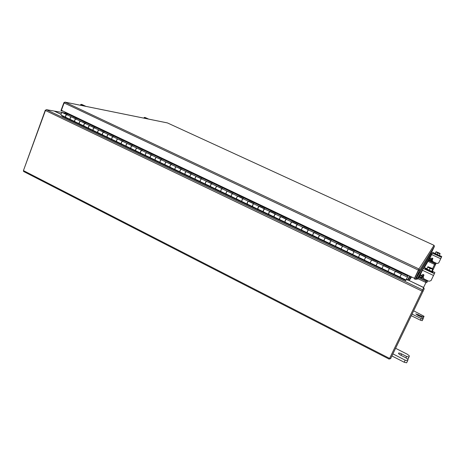 <?xml version="1.0" encoding="UTF-8"?>
<svg xmlns="http://www.w3.org/2000/svg" width="465" height="465" viewBox="0 0 465 465"><rect width="100%" height="100%" fill="white"/><g stroke="black" fill="none" stroke-linecap="round" stroke-linejoin="round"><path stroke-width="0.7" d="M381.945 268.508L376.028 265.684L377.394 262.783L375.987 265.974L381.904 268.805L383.346 265.602L389.31 268.445L387.857 271.647L393.832 274.507L395.308 271.304L401.33 274.176L399.964 277.128M323.873 240.742L318.252 238.057L319.56 235.209L318.827 236.249L318.304 238.382L323.948 241.079L324.494 238.952L325.244 237.9L330.929 240.608L329.621 243.794L335.323 246.52L336.648 243.335L342.385 246.072L341.048 249.263L346.803 252.013L348.157 248.822L353.946 251.582L352.58 254.779L358.393 257.558L359.776 254.361L365.624 257.151L364.229 260.348L370.094 263.155L371.506 259.958L377.603 262.609L371.709 259.801L370.128 262.859M308.342 229.844L307.568 230.873L307.086 233.017L312.683 235.691L313.183 233.552L313.98 232.529M275.239 214.063L274.408 215.045L274.065 217.219L279.506 219.823L279.872 217.655L280.691 216.661L286.167 219.271L285.359 220.27L284.969 222.439L290.462 225.066L290.869 222.904L291.677 221.898L297.199 224.531L296.408 225.548L295.978 227.705L301.518 230.355L301.977 228.205L302.796 227.199M253.675 203.78L252.809 204.734L252.547 206.931L257.889 209.488L258.174 207.297L259.028 206.332L264.399 208.895L263.562 209.866L263.26 212.052L268.648 214.632L268.973 212.453L269.851 211.494M243.038 198.712L242.155 199.648L241.69 201.415L241.94 201.857L247.235 204.385L247.473 202.188L248.391 201.264M222.055 188.709L221.142 189.621L220.712 191.382L221.003 191.842L226.199 194.329L225.92 193.876L226.356 192.109L227.263 191.191L232.488 193.678L231.599 194.614L231.152 196.375L231.425 196.823L236.668 199.334L236.406 198.886L236.865 197.125L237.807 196.213M191.278 174.032L190.313 174.904L189.947 176.671L190.295 177.153L195.358 179.571L195.015 179.095L195.393 177.328L196.346 176.45L201.432 178.874L200.496 179.769L200.107 181.53L200.438 182.007L205.547 184.448L205.222 183.977L205.623 182.21L206.559 181.321L211.691 183.768L210.773 184.669L210.366 186.436L210.674 186.901L215.83 189.365L215.528 188.9L215.946 187.139L216.923 186.256M181.199 169.231L180.222 170.085L179.868 171.852L185.256 174.741L184.896 174.259L185.256 172.492L186.285 171.655M161.309 159.745L160.303 160.582L159.983 162.343L160.39 162.849L165.319 165.209L164.924 164.709L165.249 162.942L166.249 162.099L171.196 164.459L170.219 165.313L169.882 167.08L175.247 169.952L174.863 169.463L175.212 167.696L176.252 166.871M151.491 155.066L150.474 155.891L150.172 157.652L155.484 160.501L155.072 159.995L155.38 158.228L156.455 157.432M141.761 150.428L140.732 151.235L140.447 153.002L145.731 155.839L145.301 155.322L145.591 153.56L146.684 152.776M132.118 145.83L131.072 146.626L130.805 148.393L136.065 151.212L135.617 150.695L135.89 148.928L137.001 148.155M122.551 141.267L121.499 142.058L121.249 143.819L126.486 146.632L126.015 146.103L126.277 144.336L127.398 143.58M113.071 136.751L112.001 137.524L111.769 139.291L116.982 142.087L116.5 141.552L116.738 139.785L117.878 139.041M94.354 127.823L93.256 128.578L93.058 130.34L93.581 130.892L98.22 133.112L97.708 132.566L97.917 130.799L99.004 130.043L103.654 132.258L102.591 133.031L102.376 134.798L107.56 137.582L107.06 137.036L107.287 135.274L108.438 134.542M85.112 123.423L84.008 124.161L83.822 125.922L88.96 128.683L88.431 128.131L88.623 126.364L89.803 125.655M66.861 114.721L65.734 115.442L65.577 117.203L66.146 117.773L70.674 119.935L70.11 119.371L70.273 117.604L71.395 116.884L75.929 119.04L74.83 119.784L74.662 121.545L79.777 124.289L79.23 123.731L79.41 121.97L80.602 121.272M62.432 112.611L61.211 113.28L61.066 115.041L62.409 116.337L405.759 280.628L406.677 278.616M406.218 279.546L406.927 278.738M399.842 277.384L405.875 280.267L405.765 280.628L62.409 116.337M405.875 280.267L406.224 279.552M406.114 279.895L405.765 280.61L62.304 116.273M408.404 275.443L405.974 280L408.38 275.431M405.968 280L399.923 277.111L401.475 273.99L395.465 271.124L393.907 274.234M393.896 274.228L387.92 271.368L389.484 268.27L383.532 265.434M377.394 262.783L383.334 265.614L381.963 268.52M370.111 262.853L364.252 260.051L365.845 257L360.003 254.221L358.41 257.255M358.381 257.244L352.592 254.471L354.191 251.449L348.407 248.694L346.797 251.705M346.774 251.693L341.037 248.949L342.647 245.944L336.916 243.218L335.3 246.206M335.271 246.188L329.592 243.474L329.952 242.166L331.214 240.498L325.535 237.789L324.256 239.446L323.907 240.76M312.585 235.342L307.022 232.686L307.33 231.367L308.667 229.751L303.093 227.094L301.739 228.693L301.448 230.018M314.171 232.622L312.945 234.046L312.625 235.36M301.401 229.995L295.897 227.362L296.176 226.037L297.548 224.45L292.032 221.822L290.637 223.392L290.369 224.723M290.323 224.7L284.871 222.09L285.121 220.759L286.533 219.201L281.063 216.597L279.634 218.137L279.395 219.474M279.343 219.451L273.949 216.87L274.176 215.528L275.623 213.999L270.2 211.418L268.735 212.935L268.526 214.272M268.468 214.249L263.126 211.691L263.324 210.349L264.806 208.843L259.441 206.286L257.941 207.774L257.75 209.122M257.691 209.093L252.402 206.565L252.576 205.216L253.634 203.78L254.093 203.74L248.775 201.206L248.304 201.235L247.241 202.664L247.072 204.019M247.014 203.99L241.771 201.484L241.928 200.13L242.997 198.706L243.474 198.677L238.202 196.166L237.714 196.189L236.639 197.602L236.499 198.956M236.429 198.927L231.245 196.445L231.372 195.085L232.454 193.684L232.953 193.661L227.222 191.185L226.13 192.586L226.013 193.946M225.944 193.911L220.805 191.458L220.91 190.092L222.008 188.703L222.526 188.691L216.818 186.227L215.714 187.61L215.626 188.976M215.551 188.941L210.465 186.512L210.546 185.14L211.656 183.762L212.191 183.768L206.512 181.315L205.396 182.681L205.327 184.053M205.251 184.018L200.212 181.612L200.27 180.234L201.397 178.874L201.95 178.886L196.3 176.444L195.166 177.799L195.126 179.176M195.044 179.135L190.057 176.752L190.092 175.375L191.225 174.026L191.801 174.05L186.174 171.614L185.035 172.957L185.006 174.34M184.925 174.299L179.984 171.934L179.996 170.556L181.147 169.219L181.739 169.248L176.142 166.83L174.985 168.161L174.985 169.545M174.898 169.504L170.004 167.162L169.992 165.778L171.155 164.459L171.765 164.5L166.191 162.093L165.029 163.401L165.046 164.79M164.959 164.75L160.111 162.43L160.082 161.041L161.25 159.733L161.878 159.786L156.333 157.391L155.153 158.687L155.194 160.082M155.107 160.041L150.305 157.74L150.253 156.35L151.433 155.054L152.078 155.112L146.556 152.729L145.371 154.014L145.435 155.415M145.336 155.368L140.581 153.095L140.511 151.695L141.703 150.416L142.366 150.486L136.867 148.108L135.67 149.381L135.751 150.782M135.658 150.736L130.944 148.486L130.851 147.079L132.054 145.818L132.734 145.894L127.265 143.534L126.056 144.789L126.154 146.196M126.056 146.15L121.388 143.918L121.278 142.511L122.493 141.255L123.184 141.343L117.738 138.989L116.517 140.238L116.645 141.645M116.541 141.598L111.914 139.384L111.786 137.977L113.007 136.733L113.716 136.832L108.299 134.49L107.066 135.722L107.212 137.134M107.107 137.088L102.527 134.897L102.37 133.484L103.608 132.252L104.334 132.356L98.94 130.026L97.697 131.246L97.859 132.665M97.749 132.612L93.209 130.444L93.041 129.026L94.285 127.811L95.023 127.922L89.658 125.602L88.408 126.811L88.583 128.23M88.472 128.177L83.979 126.027L83.787 124.608L85.043 123.405L85.798 123.521L80.451 121.214L79.195 122.411L79.393 123.835M79.277 123.777L74.824 121.65L74.615 120.226L75.882 119.034L76.649 119.162L71.325 116.866L70.058 118.046L70.273 119.47M70.157 119.418L65.745 117.308L65.519 115.884L66.791 114.704L67.576 114.838L63.066 112.687L66.17 113.094L408.148 275.919M313.951 232.517L319.577 235.203L314.264 232.419M66.332 112.652L66.17 113.094M412.071 314.119L421.174 318.583L423.005 319.089L423.249 318.432L421.679 317.275L417.814 315.38L415.78 313.869L422.005 316.415L423.807 316.921L424.039 316.281L413.658 310.829M411.304 315.712L420.401 320.182L421.174 318.583M422.999 319.095L422.232 320.687L420.401 320.182M423.005 319.089L422.232 320.687M423.807 316.921L423.162 318.24L423.801 316.927M392.902 353.894L405.195 360.172L407.631 360.741L408.049 359.614L406.055 357.928L401.039 355.37C399.301 354.429 398.453 353.702 398.482 353.185C398.854 352.848 399.912 353.098 401.644 353.929L406.619 356.463L408.997 357.033L409.398 355.952L407.445 354.313L395.599 348.297M391.908 355.958L404.19 362.241L405.195 360.172M406.625 362.805L407.631 360.741L406.625 362.805L404.19 362.241M408.014 359.056L409.002 357.021L407.84 359.16M80.486 105.264L80.794 104.439L81.485 104.642L81.794 105.526M80.794 104.439L81.387 104.363L84.729 106.125M81.741 104.532L85.769 106.276L81.805 104.451M85.723 106.322L85.432 106.264M81.933 105.16L84.299 106.037M81.381 104.579L80.945 104.404M83.165 105.433L81.485 104.642M85.025 106.072L83.398 105.526M144.435 117.413L143.97 118.151L144.237 117.459L144.894 117.651L145.214 118.401M144.917 117.5L148.19 118.86L144.964 117.447M145.336 118.093L147.271 118.819M144.795 117.593L147.829 118.86M146.347 118.319L144.894 117.651M147.812 118.837L146.533 118.395M418.936 276.908L421.174 277.971L422.028 277.954L422.4 277.181L423.045 277.483M423.778 274.699L422.4 277.181M427.701 280.697L427.556 281L421.174 277.971M418.483 277.681L425.795 281.151L427.265 281.616L427.556 281M426.765 282.656L427.265 281.616L426.765 282.656L425.295 282.197L425.795 281.151M417.901 278.68L425.295 282.197M423.028 275.873L421.685 275.239M422.668 276.623L419.866 275.315M422.168 277.669L419.296 276.286M431.95 270.95L431.962 271.833C431.875 272.356 425.923 269.56 426.289 269.171L426.975 268.619M432.223 271.293L431.782 271.298L432.671 269.45L431.782 271.304L429.201 270.316L426.55 268.631M431.729 271.287L429.253 270.334M429.154 270.287L426.858 268.997M426.812 268.968L427.701 267.119L426.812 268.968M431.601 268.787L432.671 269.45L432.828 269.136L431.851 268.276L427.91 266.701L432.799 269.101L430.096 268.456L429.201 270.316M427.858 266.805L427.701 267.119L430.096 268.456M432.851 268.997L427.957 266.701M431.369 268.7L429.102 267.637M428.887 267.514L427.899 266.805M432.049 271.641L433.008 272.321L431.375 271.804M421.569 275.315L420.825 275.361L420.453 274.385L423.313 268.474L434.38 273.676L431.043 280.61L428.957 281.29L423.958 278.924L423.191 276.89L423.877 275.46C423.964 274.623 423.592 274.315 422.755 274.53L421.569 275.315M423.964 267.363L426.591 268.596L423.964 267.363L423.313 268.474M426.672 269.595L425.045 268.584L426.388 268.973M432.223 271.258L434.885 272.496L434.38 273.676M428.771 260.016L430.613 260.871L431.299 260.865L431.607 260.237L432.148 260.487M432.781 258.226L431.607 260.237M435.955 263.056L430.613 260.871M428.474 260.528L434.455 263.318L435.647 263.713L435.833 263.306M435.234 264.568L435.647 263.713L435.234 264.568L434.043 264.172L434.455 263.318M427.998 261.347L434.043 264.172M431.956 259.511L429.683 258.453M431.723 259.999L429.393 258.947M431.305 260.865L428.928 259.749M439.367 255.221L439.39 255.913C437.693 255.506 436.141 254.785 434.74 253.768L435.292 253.338M439.605 255.471L439.256 255.448L439.989 253.937L439.256 255.454L434.955 253.32M439.21 255.436L437.199 254.646M437.117 254.611L435.223 253.594M435.182 253.57L435.914 252.053L435.182 253.57M439.117 253.384L439.989 253.937L440.134 253.623L439.105 252.948L436.071 251.745L440.082 253.663L437.891 253.111L437.158 254.634M436.031 251.815L437.891 253.111M440.117 253.594L436.106 251.745M438.925 253.315L437.071 252.454M436.891 252.361L436.065 251.815M439.448 255.785L440.245 256.308L438.925 255.86M430.939 258.691L430.328 258.738L430.026 257.941L432.345 253.129L441.413 257.319L438.693 262.963L436.984 263.533L432.892 261.626L432.264 259.97L432.828 258.802L431.909 258.046L430.939 258.691M434.926 253.384L432.781 252.385L432.345 253.129M435.071 254.082L433.723 253.291L434.804 253.634M441.744 256.535L439.576 255.529L441.75 256.529L441.413 257.319M61.781 110.484L61.618 110.914L63.333 111.222M61.618 110.914L60.956 110.6L63.885 102.684L64.176 102.817M434.438 246.409L419.535 270.479L418.547 269.834L418.959 268.962L434.025 245.317L434.438 246.409L431.375 252.809L415.309 279.32L419.535 270.479L418.959 268.962L414.449 278.32L61.397 110.304L64.124 102.945L64.995 102.137L63.885 102.684M64.124 102.945L418.378 270.107L414.449 278.32M418.634 270.055L414.408 278.89L415.309 279.32M415.501 279L416.297 279.267L416.21 278.314L417.611 278.076L417.704 279.023L416.297 279.267M432.002 253.657L430.974 253.466M430.224 257.529L424.382 267.561M420.697 273.879L417.704 279.023M431.997 253.657L417.611 278.076M64.868 111.955L65.658 112.332M407.671 280.104L409.619 276.018L407.77 279.837L406.654 279.302M60.874 114.251L54.161 111.048L46.355 109.67L45.442 110.484L23.442 170.591L23.593 171.475L389.252 359.154M389.234 359.189L423.691 287.626L407.77 279.837M408.119 280.238L409.991 276.193M411.409 276.873L409.107 280.337L410.88 276.623M423.301 288.445L424.202 288.875L423.586 287.44L409.194 280.558L411.577 276.954M424.202 288.87L390.53 358.806L389.641 358.346M422.185 290.788L423.109 291.23M60.886 114.14L54.277 111.1M23.465 170.516L45.314 110.118M61.066 115.041L65.577 117.203M70.11 119.371L74.662 121.545M79.23 123.731L83.822 125.922M88.431 128.131L93.058 130.34M97.708 132.566L102.376 134.798M107.06 137.036L111.769 139.291M116.5 141.552L121.249 143.819M126.015 146.103L130.805 148.393M135.617 150.695L140.447 153.002M145.301 155.322L150.172 157.652M155.072 159.995L159.983 162.343M164.924 164.709L169.882 167.08M174.863 169.463L179.868 171.852M184.896 174.259L189.947 176.671M195.015 179.095L200.107 181.53M205.222 183.977L210.366 186.436M215.528 188.9L220.712 191.382M225.92 193.876L231.152 196.375M236.406 198.886L241.69 201.415M246.991 203.949L252.321 206.495M257.674 209.058L263.05 211.627M268.45 214.214L273.879 216.806M279.331 219.41L284.807 222.032M290.311 224.665L295.839 227.304M301.39 229.96L306.97 232.628M312.573 235.307L318.205 238.004M323.867 240.707L329.551 243.428M335.265 246.159L341.002 248.903M346.768 251.658L352.563 254.431M358.381 257.215L364.235 260.011M370.111 262.824L376.016 265.643M381.951 268.485L387.909 271.333M393.901 274.199L399.923 277.076M401.318 274.187L407.369 277.07M389.298 268.456L395.291 271.316M365.606 257.162L371.489 259.964M353.929 251.594L359.753 254.372M342.362 246.078L348.134 248.833M330.906 240.62L336.625 243.34M319.56 235.209L325.221 237.906M308.312 229.85L313.922 232.523M297.176 224.537L302.732 227.187M286.138 219.277L291.642 221.898M275.204 214.063L280.657 216.661M264.37 208.895L269.776 211.47M253.634 203.78L258.988 206.332M242.997 198.706L248.304 201.235M232.454 193.684L237.714 196.189M222.008 188.703L227.222 191.185M211.656 183.762L216.818 186.227M201.397 178.874L206.512 181.315M191.225 174.026L196.3 176.444M181.147 169.219L186.174 171.614M171.155 164.459L176.142 166.83M161.25 159.733L166.191 162.093M151.433 155.054L156.333 157.391M141.703 150.416L146.556 152.729M132.054 145.818L136.867 148.108M122.493 141.255L127.265 143.534M113.007 136.733L117.738 138.989M103.608 132.252L108.299 134.49M94.285 127.811L98.94 130.026M85.043 123.405L89.658 125.602M75.882 119.034L80.451 121.214M66.791 114.704L71.325 116.866M66.042 113.21L408.061 276.094M421.61 317.24L422.005 316.415M418.169 314.538L417.768 315.357M405.939 357.864L406.619 356.463M401.644 353.929L400.964 355.33M421.581 277.373L422.069 276.355L422.615 276.617M433.52 275.478L422.435 270.258M430.805 260.627L431.206 259.79L431.625 259.987M440.721 258.761L431.648 254.558M167.464 122.934L434.025 245.317L167.447 122.929L64.995 102.137L418.959 268.962M416.233 278.314L431.101 253.64M422.621 289.881L46.355 109.67M406.567 279.477L407.689 280.006M422.04 291.084L45.442 110.484M389.6 358.428L23.442 170.591M423.586 287.44L425.957 282.482M432.531 268.706L434.583 264.405M436.158 263.149L432.363 271.31L436.158 263.149M66.106 113.187L54.667 111.17M302.762 227.182L308.336 229.838M269.81 211.476L275.233 214.057M248.345 201.24L253.663 203.775M237.755 196.189L243.026 198.706M216.864 186.232L222.043 188.703M186.227 171.626L191.26 174.026M176.194 166.842L181.181 169.219M156.391 157.403L161.291 159.739M146.615 152.741L151.474 155.06M136.931 148.126L141.744 150.422M127.323 143.546L132.101 145.818M117.802 139.006L122.533 141.261M108.362 134.507L113.053 136.739M89.722 125.62L94.337 127.817M80.521 121.231L85.095 123.411M62.351 112.565L66.844 114.71M432.223 271.24L434.885 272.496M432.781 252.385L434.926 253.379M64.902 102.102L167.371 122.9M65.867 112.431L65.425 112.35M66.129 113.169L54.55 111.123"/></g></svg>
